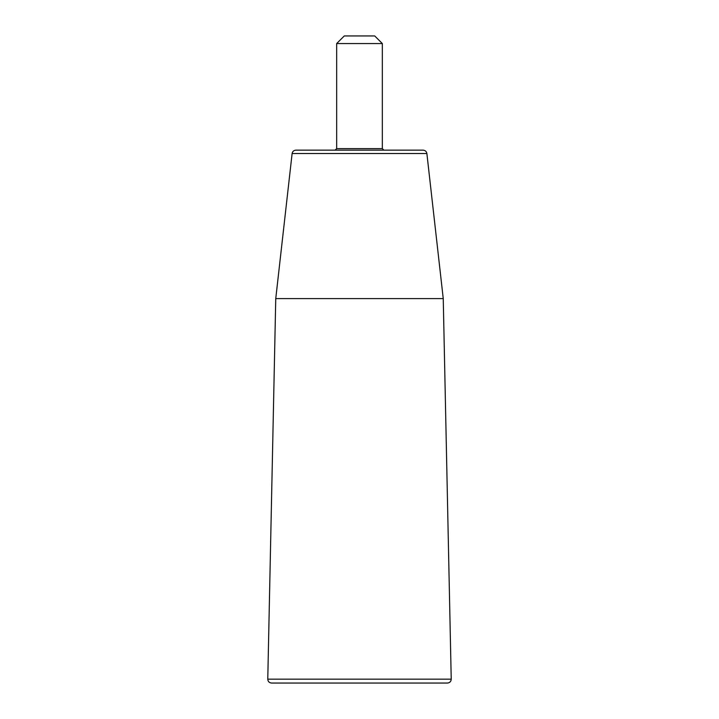 <?xml version="1.0" encoding="UTF-8"?>
<svg xmlns="http://www.w3.org/2000/svg" width="719" height="719" viewBox="0 0 719 719"><rect width="100%" height="100%" fill="white"/><g stroke="black" fill="none" stroke-linecap="round" stroke-linejoin="round"><path stroke-width="1.08" d="M374.725 35.95L344.275 35.95L336.663 43.562L382.337 43.562L374.725 35.95M423.096 150.145C425.208 150.316 426.466 151.439 426.879 153.524L292.121 153.524C292.507 151.457 293.774 150.334 295.904 150.145L423.096 150.145L383.865 150.145L382.337 148.617L382.337 43.562M295.904 150.145L335.135 150.145L336.663 148.617L336.663 43.562M267.774 679.167C267.953 681.513 269.23 682.816 271.575 683.05L447.425 683.05C449.77 682.816 451.047 681.513 451.226 679.167L443.246 298.601L275.754 298.601L267.774 679.167L451.226 679.167M426.879 153.524L443.246 298.601M382.337 148.617L336.663 148.617M292.121 153.524L275.754 298.601"/></g></svg>
